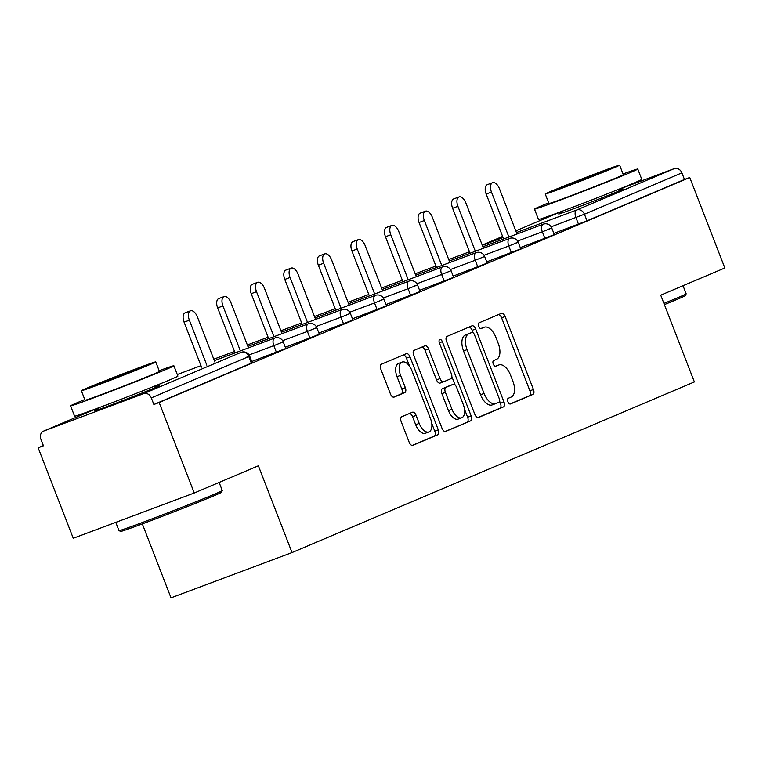 <?xml version="1.0" encoding="UTF-8"?>
<svg xmlns="http://www.w3.org/2000/svg" width="763" height="763" viewBox="0 0 763 763"><rect width="100%" height="100%" fill="white"/><g stroke="black" fill="none" stroke-linecap="round" stroke-linejoin="round"><path stroke-width="1.14" d="M507.881 401.748A3.042 1.602 69.5 0 0 510.428 403.97A3.042 1.602 69.5 0 0 510.466 403.961L532.908 394.442A4.349 2.289 69.5 0 0 533.442 389.492L505.135 316.492A4.349 2.289 69.5 0 0 501.491 313.316A4.349 2.289 69.5 0 0 501.444 313.335L479.002 322.854A3.042 1.602 69.5 0 0 478.63 326.316A3.042 1.602 69.5 0 0 481.176 328.538A3.042 1.602 69.5 0 0 481.205 328.529L484.114 327.298A13.925 7.334 69.5 0 1 484.267 327.232A13.925 7.334 69.5 0 1 495.902 337.408L498.258 343.493A13.925 7.334 69.5 0 1 496.541 359.335L493.632 360.565A3.042 1.602 69.5 0 0 493.26 364.027A3.042 1.602 69.5 0 0 495.797 366.259A3.042 1.602 69.5 0 0 495.836 366.24L498.744 365.01A13.925 7.334 69.5 0 1 498.897 364.952A13.925 7.334 69.5 0 1 510.533 375.119L512.889 381.204A13.925 7.334 69.5 0 1 511.162 397.046L508.263 398.276A3.042 1.602 69.5 0 0 507.881 401.748M98.818 408.796A34.573 0.668 -21.2 0 0 94.803 410.704A34.573 0.668 -21.2 0 0 118.437 402.225A34.573 0.668 -21.2 0 0 154.555 387.909A34.573 0.668 -21.2 0 0 159.267 385.706A34.573 0.668 -21.2 0 0 155.023 387.003M562.712 212.076A34.573 0.668 -21.2 0 0 558.697 213.983A34.573 0.668 -21.2 0 0 582.331 205.505A34.573 0.668 -21.2 0 0 618.45 191.179A34.573 0.668 -21.2 0 0 623.161 188.976A34.573 0.668 -21.2 0 0 618.917 190.273M401.748 416.77A4.349 2.289 69.5 0 0 401.214 421.72L409.149 442.197A4.349 2.289 69.5 0 0 412.793 445.373A4.349 2.289 69.5 0 0 412.84 445.354L437.762 434.786A4.349 2.289 69.5 0 0 438.296 429.836L409.989 356.846A4.349 2.289 69.5 0 0 406.345 353.66A4.349 2.289 69.5 0 0 406.298 353.679L381.376 364.247A4.349 2.289 69.5 0 0 380.842 369.206L390.437 393.937A4.349 2.289 69.5 0 0 394.07 397.122A4.349 2.289 69.5 0 0 394.118 397.103L404.781 392.573A4.349 2.289 69.5 0 0 405.325 387.623L400.565 375.358A11.636 6.133 69.5 0 1 402.139 362.063A11.636 6.133 69.5 0 1 411.867 370.57L430.504 418.62A11.636 6.133 69.5 0 1 428.93 431.915A11.636 6.133 69.5 0 1 419.202 423.417L416.102 415.406A4.349 2.289 69.5 0 0 412.459 412.23A4.349 2.289 69.5 0 0 412.411 412.249L401.748 416.77M689.752 177.502L724.85 267.985L660.729 295.176L694.387 381.929L292.029 552.565L258.371 465.802L194.25 492.993L159.162 402.521L689.752 177.502L684.468 179.486L681.903 172.867L584.429 214.203L586.995 220.822L684.468 179.486M474.834 414.347A4.349 2.289 69.5 0 0 478.468 417.523A4.349 2.289 69.5 0 0 478.525 417.504L503.446 406.937A4.349 2.289 69.5 0 0 503.981 401.987L475.664 328.987A4.349 2.289 69.5 0 0 472.03 325.811A4.349 2.289 69.5 0 0 471.982 325.83L447.061 336.397A4.349 2.289 69.5 0 0 446.527 341.347L474.834 414.347M470.599 420.861L445.678 431.429A4.349 2.289 69.5 0 1 445.63 431.448A4.349 2.289 69.5 0 1 441.996 428.272L413.68 355.272A4.349 2.289 69.5 0 1 414.223 350.322L424.886 345.801A4.349 2.289 69.5 0 1 424.934 345.782A4.349 2.289 69.5 0 1 428.568 348.958L440.051 378.562A4.349 2.289 69.5 0 0 443.694 381.748A4.349 2.289 69.5 0 0 443.742 381.719L450.809 378.725A4.349 2.289 69.5 0 0 451.353 373.775L439.402 342.949A3.042 1.602 69.5 0 1 439.812 339.478A3.042 1.602 69.5 0 1 442.359 341.7L471.143 415.911A4.349 2.289 69.5 0 1 470.599 420.861L445.048 431.524M142.328 523.895L171.017 597.849L292.029 552.565M618.602 189.462L674.206 168.652A6.648 5.646 67 0 1 681.903 172.867M194.25 492.993L73.248 538.277L38.15 447.795L43.357 445.592M159.162 402.521L153.868 404.495L151.303 397.885A6.648 5.646 -113 0 0 143.606 393.67L43.768 431.028A6.648 5.646 -113 0 0 43.577 431.105A6.648 5.646 -113 0 0 40.878 439.202L43.443 445.811L38.15 447.795M143.606 393.67L241.079 352.334A6.648 5.646 -113 0 1 248.776 356.55L249.682 356.13L252.248 362.74L251.342 363.159L248.776 356.55L151.303 397.885M153.868 404.495L251.342 363.159M586.995 220.822L553.852 233.383M276.387 352.277L273.822 345.668L283.245 341.891L285.81 348.5L251.761 361.49M309.95 338.038L307.384 331.428L316.807 327.661L319.373 334.27L285.324 347.251M343.512 323.808L340.947 317.198L350.379 313.421L352.945 320.031L318.896 333.021M377.084 309.568L374.519 302.959L383.942 299.191L386.507 305.801L352.458 318.791M410.647 295.338L408.081 288.729L417.504 284.952L420.07 291.561L386.021 304.551M444.209 281.108L441.643 274.489L451.076 270.722L453.642 277.331L419.593 290.321M477.781 266.869L475.215 260.259L484.639 256.482L487.204 263.092L453.155 276.082M511.344 252.639L508.778 246.02L518.201 242.252L520.767 248.862L486.718 261.852M544.906 238.399L542.34 231.79L551.773 228.013L554.339 234.632L520.29 247.613M480.9 328.5A13.925 7.334 69.5 0 0 480.738 328.557A13.925 7.334 69.5 0 0 480.671 328.576L484.114 327.298M509.932 404.009L529.379 395.759A4.349 2.289 69.5 0 0 529.913 390.809L501.606 317.818A4.349 2.289 69.5 0 0 498.544 314.566M473.098 332.773L472.144 330.312A4.349 2.289 69.5 0 0 469.083 327.06M477.886 417.59L499.918 408.253A4.349 2.289 69.5 0 0 500.452 403.303L499.612 401.147M498.916 402.244A3.042 1.602 69.5 0 0 499.298 398.772L474.443 334.699A3.042 1.602 69.5 0 0 471.896 332.477A3.042 1.602 69.5 0 0 471.858 332.487L468.797 333.793A13.925 7.334 69.5 0 0 467.07 349.635L484.066 393.431A13.925 7.334 69.5 0 0 495.702 403.598A13.925 7.334 69.5 0 0 495.855 403.541L498.916 402.244M468.406 333.784A3.042 1.602 69.5 0 0 468.368 333.793A3.042 1.602 69.5 0 0 468.329 333.812L471.858 332.487M495.54 403.656L492.326 404.857A13.925 7.334 69.5 0 1 492.173 404.924A13.925 7.334 69.5 0 1 480.537 394.748L463.551 350.951A13.925 7.334 69.5 0 1 465.268 335.11L468.329 333.812M443.637 381.758L440.213 383.045A4.349 2.289 69.5 0 1 440.165 383.064A4.349 2.289 69.5 0 1 436.522 379.888L425.039 350.284A4.349 2.289 69.5 0 0 421.987 347.031M451.868 376.636L455.158 385.134M464.505 409.226L467.614 417.227L471.143 415.911M451.973 409.283A11.636 6.133 69.5 0 0 461.701 417.79A11.636 6.133 69.5 0 0 463.265 404.495L456.703 387.556A4.349 2.289 69.5 0 0 453.06 384.38A4.349 2.289 69.5 0 0 453.012 384.399L445.945 387.404A4.349 2.289 69.5 0 0 445.401 392.354L451.973 409.283L448.444 410.599A11.636 6.133 69.5 0 0 458.172 419.106L461.701 417.79M449.588 385.687A4.349 2.289 69.5 0 0 449.541 385.706A4.349 2.289 69.5 0 0 449.483 385.725L453.012 384.399M448.444 410.599L441.872 393.67A4.349 2.289 69.5 0 1 442.416 388.72L449.483 385.725M467.07 422.177A4.349 2.289 69.5 0 0 467.614 417.227M428.93 431.915L425.401 433.241A11.636 6.133 69.5 0 1 415.682 424.733L412.573 416.722A4.349 2.289 69.5 0 0 409.512 413.47M402.139 362.063L398.61 363.379A11.636 6.133 69.5 0 0 397.037 376.674L400.565 375.358M393.489 397.189L401.262 393.899A4.349 2.289 69.5 0 0 401.796 388.949L397.037 376.674M409.597 366.269L406.46 358.162A4.349 2.289 69.5 0 0 403.398 354.909M412.211 445.449L434.233 436.112A4.349 2.289 69.5 0 0 434.767 431.162L431.744 423.351M491.467 192.076L486.174 194.05A8.202 4.32 -110.5 0 1 487.28 184.684L492.574 182.7A8.202 4.32 69.5 0 0 491.467 192.076L508.911 237.045M517.009 234.012L499.431 188.699A8.202 4.32 69.5 0 0 492.574 182.7M486.174 194.05L503.618 239.019M457.905 206.306L452.612 208.289A8.202 4.32 -110.5 0 1 453.718 198.914L459.011 196.94A8.202 4.32 69.5 0 0 457.905 206.306L475.349 251.275M483.446 248.242L465.869 202.929A8.202 4.32 69.5 0 0 459.011 196.94M452.612 208.289L470.056 253.259M424.342 220.536L419.049 222.519A8.202 4.32 -110.5 0 1 420.155 213.154L425.449 211.17A8.202 4.32 69.5 0 0 424.342 220.536L441.777 265.505M449.874 262.482L432.297 217.159A8.202 4.32 69.5 0 0 425.449 211.17M419.049 222.519L436.484 267.489M390.77 234.775L385.477 236.759A8.202 4.32 -110.5 0 1 386.583 227.384L391.877 225.409A8.202 4.32 69.5 0 0 390.77 234.775L408.215 279.744M416.312 276.711L398.734 231.399A8.202 4.32 69.5 0 0 391.877 225.409M385.477 236.759L402.921 281.728M357.208 249.005L351.915 250.989A8.202 4.32 -110.5 0 1 353.021 241.623L358.314 239.639A8.202 4.32 69.5 0 0 357.208 249.005L374.652 293.974M382.749 290.951L365.172 245.629A8.202 4.32 69.5 0 0 358.314 239.639M351.915 250.989L369.359 295.958M323.646 263.245L318.352 265.228A8.202 4.32 -110.5 0 1 319.459 255.853L324.752 253.879A8.202 4.32 69.5 0 0 323.646 263.245L341.08 308.214M349.177 305.181L331.6 259.868A8.202 4.32 69.5 0 0 324.752 253.879M318.352 265.228L335.787 310.198M663.924 303.397A55.403 1.068 -21.2 0 0 678.622 297.351A55.403 1.068 -21.2 0 0 686.175 293.841L685.412 295.558A54.068 1.04 158.8 0 1 678.04 298.991A54.068 1.04 158.8 0 1 664.392 304.609M548.664 202.815A55.403 1.068 -21.2 0 0 542.026 205.581A55.403 1.068 -21.2 0 0 534.472 209.119A55.403 1.068 -21.2 0 0 572.345 195.528A55.403 1.068 -21.2 0 0 630.228 172.581A55.403 1.068 -21.2 0 0 637.782 169.052A55.403 1.068 -21.2 0 0 623.047 173.964M534.472 209.119L538.478 219.448A55.403 1.068 -21.2 0 0 576.351 205.857A55.403 1.068 -21.2 0 0 634.234 182.91A55.403 1.068 -21.2 0 0 641.788 179.381L637.782 169.052M619.632 165.151L623.314 174.66A39.886 0.773 158.8 0 1 617.877 177.207A39.886 0.773 158.8 0 1 576.199 193.726A39.886 0.773 158.8 0 1 548.931 203.511L545.249 194.002A39.886 0.773 -21.2 0 0 572.517 184.226A39.886 0.773 -21.2 0 0 614.186 167.698A39.886 0.773 -21.2 0 0 619.632 165.151A39.886 0.773 -21.2 0 0 592.365 174.937A39.886 0.773 -21.2 0 0 550.686 191.465A39.886 0.773 -21.2 0 0 545.249 194.002M602.904 171.923A25.704 0.496 -21.2 0 0 606.404 170.283A25.704 0.496 -21.2 0 0 588.836 176.587A25.704 0.496 -21.2 0 0 561.978 187.24A25.704 0.496 -21.2 0 0 558.468 188.881A25.704 0.496 -21.2 0 0 576.046 182.576A25.704 0.496 -21.2 0 0 602.904 171.923M686.175 293.841A55.403 1.068 -21.2 0 0 686.175 293.822L683.028 285.715M222.281 490.571L221.518 492.288A54.068 1.04 158.8 0 1 214.145 495.712A54.068 1.04 158.8 0 1 158.122 517.934A54.068 1.04 158.8 0 1 120.707 531.391L118.99 530.628A55.403 1.068 -21.2 0 0 118.99 530.628A55.403 1.068 -21.2 0 0 157.321 516.847A55.403 1.068 -21.2 0 0 214.727 494.081A55.403 1.068 -21.2 0 0 222.281 490.571A55.403 1.068 -21.2 0 0 222.281 490.542L219.134 482.445M84.769 399.545A55.403 1.068 -21.2 0 0 78.131 402.311A55.403 1.068 -21.2 0 0 70.578 405.849A55.403 1.068 -21.2 0 0 108.451 392.258A55.403 1.068 -21.2 0 0 166.334 369.311A55.403 1.068 -21.2 0 0 173.888 365.773A55.403 1.068 -21.2 0 0 159.152 370.694M70.578 405.849L74.583 416.178A55.403 1.068 -21.2 0 0 112.457 402.587A55.403 1.068 -21.2 0 0 170.34 379.64A55.403 1.068 -21.2 0 0 177.893 376.102L173.888 365.773M155.738 361.881L159.419 371.39A39.886 0.773 158.8 0 1 153.983 373.927A39.886 0.773 158.8 0 1 112.304 390.456A39.886 0.773 158.8 0 1 85.036 400.232L81.355 390.732A39.886 0.773 -21.2 0 0 108.623 380.947A39.886 0.773 -21.2 0 0 150.292 364.428A39.886 0.773 -21.2 0 0 155.738 361.881A39.886 0.773 -21.2 0 0 128.47 371.667A39.886 0.773 -21.2 0 0 86.791 388.186A39.886 0.773 -21.2 0 0 81.355 390.732M139.009 368.653A25.704 0.496 -21.2 0 0 142.509 367.013A25.704 0.496 -21.2 0 0 124.941 373.317A25.704 0.496 -21.2 0 0 98.084 383.961A25.704 0.496 -21.2 0 0 94.574 385.601A25.704 0.496 -21.2 0 0 112.151 379.297A25.704 0.496 -21.2 0 0 139.009 368.653M290.074 277.474L284.78 279.458A8.202 4.32 -110.5 0 1 285.887 270.092L291.18 268.109A8.202 4.32 69.5 0 0 290.074 277.474L307.518 322.444M315.615 319.42L298.037 274.098A8.202 4.32 69.5 0 0 291.18 268.109M284.78 279.458L302.224 324.428M256.511 291.714L251.218 293.688A8.202 4.32 -110.5 0 1 252.324 284.322L257.617 282.348A8.202 4.32 69.5 0 0 256.511 291.714L273.955 336.683M282.052 333.65L264.475 288.338A8.202 4.32 69.5 0 0 257.617 282.348M251.218 293.688L268.662 338.658M222.949 305.944L217.655 307.928A8.202 4.32 -110.5 0 1 218.762 298.562L224.055 296.578A8.202 4.32 69.5 0 0 222.949 305.944L240.383 350.913M248.48 347.89L230.903 302.568A8.202 4.32 69.5 0 0 224.055 296.578M217.655 307.928L235.09 352.897M189.377 320.183L184.083 322.158A8.202 4.32 -110.5 0 1 185.19 312.792L190.483 310.818A8.202 4.32 69.5 0 0 189.377 320.183L206.821 365.153M214.918 362.12L197.34 316.807A8.202 4.32 69.5 0 0 190.483 310.818M184.083 322.158L201.527 367.127M561.539 211.446L515.788 230.855L561.454 211.485M482.216 245.085L502.617 236.435L482.216 245.095M482.311 245.324L503.055 237.56M516.437 232.553L576.733 209.987L674.206 168.652M578.478 224.169L575.912 217.56A6.648 3.5 69.5 0 1 576.733 209.987A6.648 5.646 67 0 1 584.429 214.203L551.163 226.821M246.707 357.16L249.682 356.13A6.648 6.648 0 0 0 241.156 352.306A6.648 3.5 -110.5 0 0 241.079 352.334L241.156 352.306A6.648 3.5 -110.5 0 1 241.318 352.248M97.645 408.176L43.768 431.028M517.591 241.051L542.34 231.79A6.648 3.5 69.5 0 1 543.17 224.227A6.648 3.5 -110.5 0 1 543.246 224.198A6.648 6.648 0 0 1 551.773 228.013L548.797 229.053M482.874 246.783L543.246 224.198A6.648 3.5 -110.5 0 1 543.409 224.141M515.235 243.283L518.201 242.252A6.648 6.648 0 0 0 509.674 238.428A6.648 3.5 -110.5 0 0 509.608 238.457A6.648 3.5 69.5 0 0 508.778 246.02L484.028 255.29M481.672 257.522L484.639 256.482A6.648 6.648 0 0 0 476.112 252.667A6.648 3.5 -110.5 0 0 476.036 252.696A6.648 3.5 69.5 0 0 475.215 260.259L450.466 269.52M451.076 270.722A6.648 6.648 0 0 0 442.55 266.897A6.648 3.5 -110.5 0 0 442.473 266.926A6.648 3.5 69.5 0 0 441.643 274.489L416.894 283.76M414.538 285.991L417.504 284.952A6.648 6.648 0 0 0 408.978 281.137A6.648 3.5 -110.5 0 0 408.911 281.166A6.648 3.5 69.5 0 0 408.081 288.729L383.331 297.99M380.975 300.221L383.942 299.191A6.648 6.648 0 0 0 375.415 295.367A6.648 3.5 -110.5 0 0 375.339 295.395A6.648 3.5 69.5 0 0 374.519 302.959L349.769 312.22M347.403 314.461L350.379 313.421A6.648 6.648 0 0 0 341.853 309.597A6.648 3.5 -110.5 0 0 341.776 309.635A6.648 3.5 69.5 0 0 340.947 317.198L316.197 326.459M313.841 328.691L316.807 327.661A6.648 6.648 0 0 0 308.281 323.836A6.648 3.5 -110.5 0 0 308.214 323.865A6.648 3.5 69.5 0 0 307.384 331.428L282.634 340.689M280.279 342.93L283.245 341.891A6.648 6.648 0 0 0 274.718 338.066A6.648 3.5 -110.5 0 0 274.642 338.104A6.648 3.5 69.5 0 0 273.822 345.668L249.072 354.929M449.312 261.022L509.674 238.428A6.648 3.5 -110.5 0 1 509.846 238.371M415.74 275.252L476.112 252.667A6.648 3.5 -110.5 0 1 476.284 252.61M382.177 289.482L442.55 266.897A6.648 3.5 -110.5 0 1 442.712 266.84M348.615 303.722L408.978 281.137A6.648 3.5 -110.5 0 1 409.149 281.08M315.043 317.952L375.415 295.367A6.648 3.5 -110.5 0 1 375.587 295.31M281.48 332.191L341.853 309.597A6.648 3.5 -110.5 0 1 342.015 309.549M247.918 346.421L308.281 323.836A6.648 3.5 -110.5 0 1 308.452 323.779M214.346 360.661L274.718 338.066A6.648 3.5 -110.5 0 1 274.89 338.019M495.311 366.297L498.744 365.01M501.606 317.818L505.135 316.492M529.913 390.809L533.442 389.492M529.379 395.759L532.908 394.442M472.144 330.312L475.664 328.987M500.452 403.303L503.981 401.987M499.918 408.253L503.446 406.937M465.268 335.11L468.797 333.793M463.551 350.951L467.07 349.635M480.537 394.748L484.066 393.431M425.039 350.284L428.568 348.958M436.522 379.888L440.051 378.562M439.345 342.825L442.359 341.7M442.416 388.72L445.945 387.404M441.872 393.67L445.401 392.354M412.573 416.722L416.102 415.406M415.682 424.733L419.202 423.417M401.796 388.949L405.325 387.623M401.262 393.899L404.781 392.573M406.46 358.162L409.989 356.846M434.767 431.162L438.296 429.836M434.233 436.112L437.762 434.786M97.559 408.215L43.577 431.105M469.483 251.79L448.739 259.554M435.921 266.029L415.177 273.793M402.359 280.259L381.614 288.023M368.787 294.499L348.042 302.262M335.224 308.729L314.48 316.492M301.662 322.968L280.918 330.732M268.09 337.198L247.346 344.962M234.527 351.438L213.783 359.192M200.965 365.668L177.283 374.528M495.368 366.269L498.897 364.952M480.738 328.557L484.267 327.232M468.368 333.793L471.896 332.477M492.173 404.924L495.702 403.598M440.165 383.064L443.694 381.748M449.541 385.706L453.06 384.38M562.36 211.151L562.951 212.677M618.555 189.348L619.146 190.884M115.776 522.359L118.971 530.619M98.465 407.871L99.056 409.407M154.66 386.078L155.251 387.614"/></g></svg>
